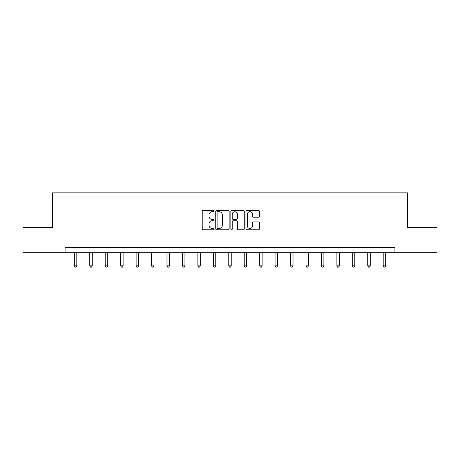 <?xml version="1.0" encoding="UTF-8"?>
<svg xmlns="http://www.w3.org/2000/svg" width="460" height="460" viewBox="0 0 460 460"><rect width="100%" height="100%" fill="white"/><g stroke="black" fill="none" stroke-linecap="round" stroke-linejoin="round"><path stroke-width="0.69" d="M214.159 211.054A0.678 0.678 0 0 0 213.48 210.375L203.159 210.375A0.972 0.972 0 0 0 202.187 211.347L202.187 228.838A0.972 0.972 0 0 0 203.159 229.81L213.48 229.81A0.678 0.678 0 0 0 214.159 229.126A0.678 0.678 0 0 0 213.48 228.447L212.146 228.447A3.111 3.111 0 0 1 209.035 225.337L209.035 223.882A3.111 3.111 0 0 1 212.146 220.771L213.48 220.771A0.678 0.678 0 0 0 214.159 220.093A0.678 0.678 0 0 0 213.48 219.408L212.146 219.408A3.111 3.111 0 0 1 209.035 216.303L209.035 214.843A3.111 3.111 0 0 1 212.146 211.732L213.48 211.732A0.678 0.678 0 0 0 214.159 211.054M258.399 217.223A0.972 0.972 0 0 0 259.371 216.252L259.371 211.347A0.972 0.972 0 0 0 258.399 210.375L246.934 210.375A0.972 0.972 0 0 0 245.962 211.347L245.962 228.838A0.972 0.972 0 0 0 246.934 229.81L258.399 229.81A0.972 0.972 0 0 0 259.371 228.838L259.371 222.91A0.972 0.972 0 0 0 258.399 221.939L253.489 221.939A0.972 0.972 0 0 0 252.517 222.91L252.517 225.848A2.599 2.599 0 0 1 249.918 228.447A2.599 2.599 0 0 1 247.319 225.848L247.319 214.331A2.599 2.599 0 0 1 249.918 211.732A2.599 2.599 0 0 1 252.517 214.331L252.517 216.252A0.972 0.972 0 0 0 253.489 217.223L258.399 217.223M65.073 252.264L23 252.264L23 227.516L52.503 227.516L52.503 192.867L407.497 192.867L407.497 227.516L437 227.516L437 252.264L394.927 252.264L394.927 247.313L65.073 247.313L65.073 252.264L394.927 252.264M229.149 211.347A0.972 0.972 0 0 0 228.177 210.375L216.712 210.375A0.972 0.972 0 0 0 215.74 211.347L215.74 228.838A0.972 0.972 0 0 0 216.712 229.81L228.177 229.81A0.972 0.972 0 0 0 229.149 228.838L229.149 211.347M231.823 210.375L243.288 210.375A0.972 0.972 0 0 1 244.26 211.347L244.26 228.838A0.972 0.972 0 0 1 243.288 229.81L238.383 229.81A0.972 0.972 0 0 1 237.412 228.838L237.412 221.743A0.972 0.972 0 0 0 236.44 220.771L233.18 220.771A0.972 0.972 0 0 0 232.208 221.743L232.208 229.126A0.678 0.678 0 0 1 231.529 229.81A0.678 0.678 0 0 1 230.851 229.126L230.851 211.347A0.972 0.972 0 0 1 231.823 210.375M217.781 211.732A0.678 0.678 0 0 0 217.103 212.416L217.103 227.769A0.678 0.678 0 0 0 217.781 228.447L219.19 228.447A3.111 3.111 0 0 0 222.301 225.337L222.301 214.843A3.111 3.111 0 0 0 219.19 211.732L217.781 211.732M237.412 214.383A2.599 2.599 0 0 0 234.813 211.784A2.599 2.599 0 0 0 232.208 214.383L232.208 218.437A0.972 0.972 0 0 0 233.18 219.408L236.44 219.408A0.972 0.972 0 0 0 237.412 218.437L237.412 214.383M74.33 252.264L74.33 265.845L76.803 265.845L76.803 252.264M76.803 265.845L76.061 267.133L75.072 267.133L74.33 265.845M89.775 252.264L89.775 265.845L92.247 265.845L92.247 252.264M92.247 265.845L91.505 267.133L90.516 267.133L89.775 265.845M105.213 252.264L105.213 265.845L107.692 265.845L107.692 252.264M107.692 265.845L106.95 267.133L105.961 267.133L105.213 265.845M120.658 252.264L120.658 265.845L123.136 265.845L123.136 252.264M123.136 265.845L122.394 267.133L121.4 267.133L120.658 265.845M136.102 252.264L136.102 265.845L138.575 265.845L138.575 252.264M138.575 265.845L137.833 267.133L136.844 267.133L136.102 265.845M151.547 252.264L151.547 265.845L154.019 265.845L154.019 252.264M154.019 265.845L153.278 267.133L152.289 267.133L151.547 265.845M166.992 252.264L166.992 265.845L169.464 265.845L169.464 252.264M169.464 265.845L168.722 267.133L167.733 267.133L166.992 265.845M182.43 252.264L182.43 265.845L184.908 265.845L184.908 252.264M184.908 265.845L184.167 267.133L183.178 267.133L182.43 265.845M197.875 252.264L197.875 265.845L200.353 265.845L200.353 252.264M200.353 265.845L199.605 267.133L198.617 267.133L197.875 265.845M213.319 252.264L213.319 265.845L215.792 265.845L215.792 252.264M215.792 265.845L215.05 267.133L214.061 267.133L213.319 265.845M228.764 252.264L228.764 265.845L231.236 265.845L231.236 252.264M231.236 265.845L230.494 267.133L229.505 267.133L228.764 265.845M244.208 252.264L244.208 265.845L246.681 265.845L246.681 252.264M246.681 265.845L245.939 267.133L244.95 267.133L244.208 265.845M259.647 252.264L259.647 265.845L262.125 265.845L262.125 252.264M262.125 265.845L261.383 267.133L260.394 267.133L259.647 265.845M275.091 252.264L275.091 265.845L277.57 265.845L277.57 252.264M277.57 265.845L276.822 267.133L275.833 267.133L275.091 265.845M290.536 252.264L290.536 265.845L293.008 265.845L293.008 252.264M293.008 265.845L292.267 267.133L291.278 267.133L290.536 265.845M305.98 252.264L305.98 265.845L308.453 265.845L308.453 252.264M308.453 265.845L307.711 267.133L306.722 267.133L305.98 265.845M321.425 252.264L321.425 265.845L323.897 265.845L323.897 252.264M323.897 265.845L323.156 267.133L322.167 267.133L321.425 265.845M336.864 252.264L336.864 265.845L339.342 265.845L339.342 252.264M339.342 265.845L338.6 267.133L337.605 267.133L336.864 265.845M352.308 252.264L352.308 265.845L354.786 265.845L354.786 252.264M354.786 265.845L354.039 267.133L353.05 267.133L352.308 265.845M367.753 252.264L367.753 265.845L370.225 265.845L370.225 252.264M370.225 265.845L369.483 267.133L368.494 267.133L367.753 265.845M383.197 252.264L383.197 265.845L385.67 265.845L385.67 252.264M385.67 265.845L384.928 267.133L383.939 267.133L383.197 265.845"/></g></svg>
